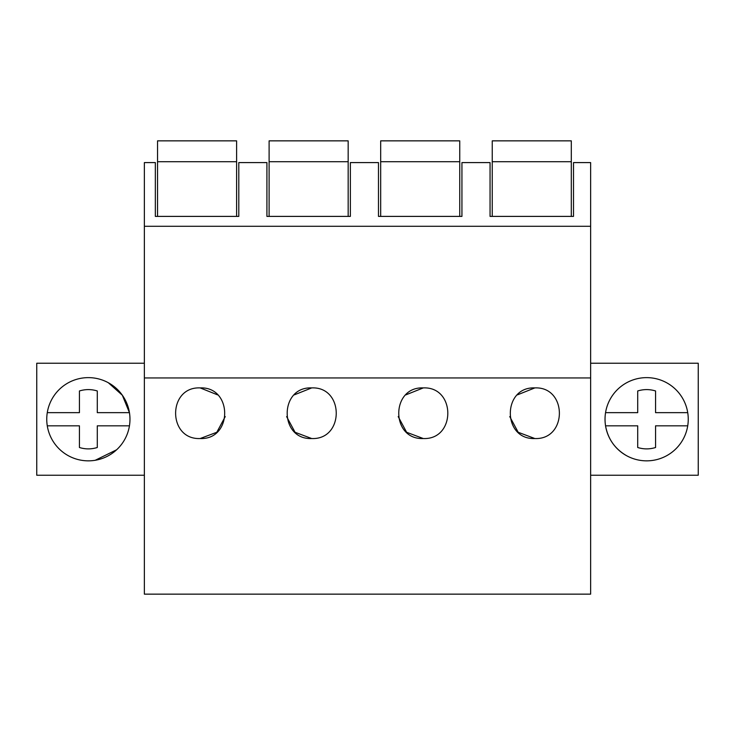 <?xml version="1.0" encoding="UTF-8"?>
<svg xmlns="http://www.w3.org/2000/svg" width="735" height="735" viewBox="0 0 735 735"><rect width="100%" height="100%" fill="white"/><g stroke="black" fill="none" stroke-linecap="round" stroke-linejoin="round"><path stroke-width="1.1" d="M590.637 377.946L590.637 594.146L144.363 594.146L144.363 377.946L590.637 377.946L590.637 226.279L144.363 226.279L144.363 377.946M144.363 162.591L144.363 226.279L590.637 226.279L590.637 162.591L573.502 162.591L573.502 216.393L490.052 216.393L490.052 162.591L461.938 162.591L461.938 216.393L378.479 216.393L378.479 162.591L350.365 162.591L350.365 216.393L266.915 216.393L266.915 162.591L238.802 162.591L238.802 216.393L155.342 216.393L155.342 162.591L144.363 162.591M534.85 387.905C567.512 386.463 567.595 439.916 534.85 438.538C502.106 439.916 502.189 386.463 534.85 387.905L517.412 394.87M217.588 394.87L200.15 387.905C167.488 386.463 167.405 439.916 200.15 438.538L216.807 432.272L225.241 416.598M200.15 387.905C232.811 386.463 232.894 439.916 200.15 438.538M423.286 387.905C390.625 386.463 390.542 439.916 423.286 438.538C456.031 439.916 455.939 386.463 423.286 387.905L405.849 394.87M311.713 387.905C279.061 386.463 278.969 439.916 311.713 438.538C344.458 439.916 344.375 386.463 311.713 387.905L294.276 394.87M144.363 363.237L36.75 363.237L36.75 475.242L144.363 475.242M108.311 382.724A41.61 41.61 0 0 0 51.845 399.289A41.61 41.61 0 0 0 68.41 455.755A41.61 41.61 0 0 0 124.876 439.19A41.61 41.61 0 0 0 108.311 382.724L122.341 395.237L129.433 412.647A41.61 41.61 0 0 1 129.443 425.831L97.286 425.831L97.286 447.514C91.333 449.342 85.389 449.342 79.435 447.514L79.435 425.831L47.279 425.831A41.61 41.61 0 0 1 47.279 412.647L79.435 412.647L79.435 390.965C85.389 389.137 91.333 389.137 97.286 390.965L97.286 412.647L129.443 412.647M590.637 475.242L698.25 475.242L698.25 363.237L590.637 363.237M666.59 382.724A41.61 41.61 0 0 0 610.124 399.289A41.61 41.61 0 0 0 626.689 455.755A41.61 41.61 0 0 0 683.155 439.19A41.61 41.61 0 0 0 666.59 382.724M509.759 416.598L518.193 432.272L534.85 438.538M398.195 416.598L406.62 432.272L423.286 438.538M286.622 416.598L295.057 432.272L311.713 438.538M236.606 161.718L157.538 161.718L157.538 140.854L236.606 140.854L236.606 216.393M157.538 161.718L157.538 216.393M348.169 161.718L269.111 161.718L269.111 140.854L348.169 140.854L348.169 216.393M269.111 161.718L269.111 216.393M459.742 161.718L380.675 161.718L380.675 140.854L459.742 140.854L459.742 216.393M380.675 161.718L380.675 216.393M571.306 161.718L492.248 161.718L492.248 140.854L571.306 140.854L571.306 216.393M492.248 161.718L492.248 216.393M116.617 449.783L95.21 460.285M97.286 425.831L97.286 447.514M79.435 412.647L79.435 390.965M687.721 412.647A41.61 41.61 0 0 1 687.721 425.831L655.565 425.831L655.565 447.514C649.611 449.342 643.667 449.342 637.714 447.514L637.714 425.831L605.557 425.831A41.61 41.61 0 0 1 605.557 412.647L637.714 412.647L637.714 390.965C643.667 389.137 649.611 389.137 655.565 390.965L655.565 412.647L687.721 412.647M626.689 455.755C615.03 449.039 607.983 439.061 605.557 425.831M655.565 425.831L655.565 447.514M637.714 412.647L637.714 390.965"/></g></svg>
